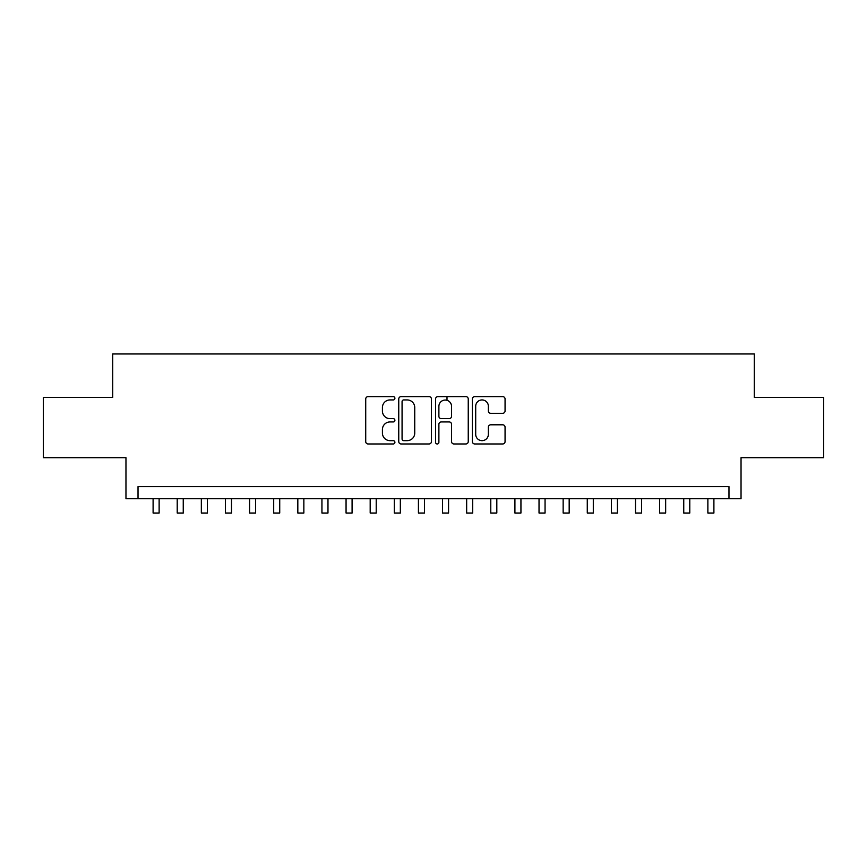 <?xml version="1.0" encoding="UTF-8"?>
<svg xmlns="http://www.w3.org/2000/svg" width="867" height="867" viewBox="0 0 867 867"><rect width="100%" height="100%" fill="white"/><g stroke="black" fill="none" stroke-linecap="round" stroke-linejoin="round"><path stroke-width="1.3" d="M394.908 398.278A1.658 1.658 0 0 0 393.25 396.62L368.096 396.62A2.363 2.363 0 0 0 365.722 398.983L365.722 441.606A2.363 2.363 0 0 0 368.096 443.969L393.25 443.969A1.658 1.658 0 0 0 394.908 442.311A1.658 1.658 0 0 0 393.25 440.653L389.998 440.653A7.575 7.575 0 0 1 382.423 433.077L382.423 429.523A7.575 7.575 0 0 1 389.998 421.947L393.25 421.947A1.658 1.658 0 0 0 394.908 420.289A1.658 1.658 0 0 0 393.25 418.642L389.998 418.642A7.575 7.575 0 0 1 382.423 411.056L382.423 407.512A7.575 7.575 0 0 1 389.998 399.936L393.25 399.936A1.658 1.658 0 0 0 394.908 398.278M502.697 413.31A2.363 2.363 0 0 0 505.06 410.947L505.06 398.983A2.363 2.363 0 0 0 502.697 396.62L474.758 396.62A2.363 2.363 0 0 0 472.385 398.983L472.385 441.606A2.363 2.363 0 0 0 474.758 443.969L502.697 443.969A2.363 2.363 0 0 0 505.06 441.606L505.06 427.16A2.363 2.363 0 0 0 502.697 424.797L490.733 424.797A2.363 2.363 0 0 0 488.37 427.16L488.37 434.324A6.329 6.329 0 0 1 482.03 440.653A6.329 6.329 0 0 1 475.701 434.324L475.701 406.265A6.329 6.329 0 0 1 482.03 399.936A6.329 6.329 0 0 1 488.37 406.265L488.37 410.947A2.363 2.363 0 0 0 490.733 413.31L502.697 413.31M728.974 498.688L741.036 498.688L741.036 457.678L823.65 457.678L823.65 397.379L754.301 397.379L754.301 353.964L112.699 353.964L112.699 397.379L43.35 397.379L43.35 457.678L125.964 457.678L125.964 498.688L728.974 498.688L728.974 486.625L138.026 486.625L138.026 498.688M431.43 398.983A2.363 2.363 0 0 0 429.057 396.62L401.128 396.62A2.363 2.363 0 0 0 398.755 398.983L398.755 441.606A2.363 2.363 0 0 0 401.128 443.969L429.057 443.969A2.363 2.363 0 0 0 431.43 441.606L431.43 398.983M437.943 396.62L465.872 396.62A2.363 2.363 0 0 1 468.245 398.983L468.245 441.606A2.363 2.363 0 0 1 465.872 443.969L453.918 443.969A2.363 2.363 0 0 1 451.555 441.606L451.555 424.321A2.363 2.363 0 0 0 449.182 421.947L441.249 421.947A2.363 2.363 0 0 0 438.886 424.321L438.886 442.311A1.658 1.658 0 0 1 437.228 443.969A1.658 1.658 0 0 1 435.57 442.311L435.57 398.983A2.363 2.363 0 0 1 437.943 396.62M403.729 399.936A1.658 1.658 0 0 0 402.071 401.594L402.071 438.995A1.658 1.658 0 0 0 403.729 440.653L407.165 440.653A7.575 7.575 0 0 0 414.74 433.077L414.74 407.512A7.575 7.575 0 0 0 407.165 399.936L403.729 399.936M451.555 406.385A6.329 6.329 0 0 0 445.215 400.055A6.329 6.329 0 0 0 438.886 406.385L438.886 416.268A2.363 2.363 0 0 0 441.249 418.642L449.182 418.642A2.363 2.363 0 0 0 451.555 416.268L451.555 406.385M153.101 498.688L153.101 513.036L159.127 513.036L159.127 498.688M177.215 498.688L177.215 513.036L183.251 513.036L183.251 498.688M201.339 498.688L201.339 513.036L207.365 513.036L207.365 498.688M225.463 498.688L225.463 513.036L231.489 513.036L231.489 498.688M249.577 498.688L249.577 513.036L255.613 513.036L255.613 498.688M273.701 498.688L273.701 513.036L279.727 513.036L279.727 498.688M297.825 498.688L297.825 513.036L303.851 513.036L303.851 498.688M321.939 498.688L321.939 513.036L327.975 513.036L327.975 498.688M346.063 498.688L346.063 513.036L352.089 513.036L352.089 498.688M370.187 498.688L370.187 513.036L376.213 513.036L376.213 498.688M394.301 498.688L394.301 513.036L400.337 513.036L400.337 498.688M418.425 498.688L418.425 513.036L424.451 513.036L424.451 498.688M447.004 400.305L447.004 396.62M442.549 498.688L442.549 513.036L448.575 513.036L448.575 498.688M466.663 498.688L466.663 513.036L472.699 513.036L472.699 498.688M490.787 498.688L490.787 513.036L496.813 513.036L496.813 498.688M514.911 498.688L514.911 513.036L520.937 513.036L520.937 498.688M539.025 498.688L539.025 513.036L545.061 513.036L545.061 498.688M563.149 498.688L563.149 513.036L569.175 513.036L569.175 498.688M587.273 498.688L587.273 513.036L593.299 513.036L593.299 498.688M611.387 498.688L611.387 513.036L617.423 513.036L617.423 498.688M635.511 498.688L635.511 513.036L641.537 513.036L641.537 498.688M659.635 498.688L659.635 513.036L665.661 513.036L665.661 498.688M683.749 498.688L683.749 513.036L689.785 513.036L689.785 498.688M707.873 498.688L707.873 513.036L713.899 513.036L713.899 498.688"/></g></svg>
